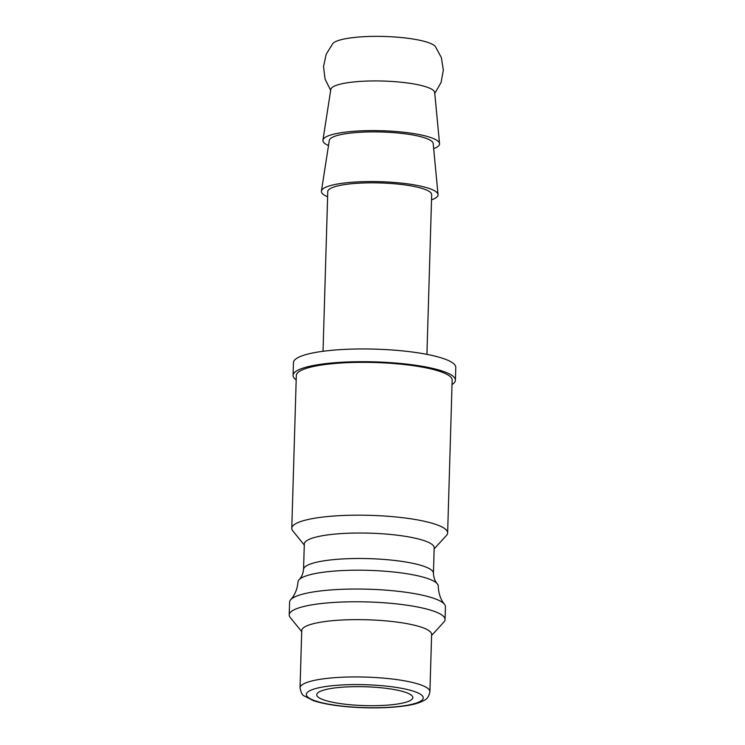 <?xml version="1.0" encoding="UTF-8"?>
<svg xmlns="http://www.w3.org/2000/svg" width="745" height="745" viewBox="0 0 745 745"><rect width="100%" height="100%" fill="white"/><g stroke="black" fill="none" stroke-linecap="round" stroke-linejoin="round"><path stroke-width="1.12" d="M304.286 545.033L292.794 530.878A77.964 15.282 1.7 0 1 291.779 528.298A77.964 15.282 1.7 0 1 294.731 524.303A77.964 15.282 1.7 0 1 380.658 515.791A77.964 15.282 1.7 0 1 447.633 532.926A77.964 15.282 1.7 0 1 446.469 535.432L434.158 548.888M447.633 532.926L452.168 380.099A77.964 15.282 -178.3 0 0 385.193 362.964A77.964 15.282 -178.3 0 0 299.267 371.476A77.964 15.282 -178.3 0 0 296.314 375.471L291.779 528.298M303.56 569.385L304.314 543.962A64.964 12.73 1.7 0 1 306.772 540.637A64.964 12.73 1.7 0 1 378.385 533.541A64.964 12.73 1.7 0 1 434.186 547.817L433.432 573.24M303.56 569.441A64.964 12.73 1.7 0 1 303.56 569.338A64.964 12.73 1.7 0 1 306.018 566.107A64.964 12.73 1.7 0 1 386.208 559.616A64.964 12.73 1.7 0 1 433.432 573.194A64.964 12.73 1.7 0 1 433.432 573.296M301.716 631.639L290.224 617.475A77.964 15.282 1.7 0 1 289.209 614.904L289.591 602.165A77.964 15.282 1.7 0 1 290.708 599.697C294.946 594.966 297.367 589.044 297.991 581.929A70.16 13.755 1.7 0 1 299.155 579.629A70.16 13.755 1.7 0 1 387.251 571.406A70.16 13.755 1.7 0 1 437.222 583.726A70.16 13.755 1.7 0 1 438.256 586.091C438.516 593.43 440.584 599.483 444.467 604.26A77.964 15.282 1.7 0 1 445.435 606.793L445.063 619.523A77.964 15.282 1.7 0 1 443.899 622.038L431.588 635.494M290.708 599.697A77.964 15.282 1.7 0 1 292.543 598.17A77.964 15.282 1.7 0 1 388.769 590.375A77.964 15.282 1.7 0 1 444.467 604.26M289.209 614.904A77.964 15.282 1.7 0 1 292.161 610.9A77.964 15.282 1.7 0 1 378.088 602.388A77.964 15.282 1.7 0 1 445.063 619.523M301.744 630.568A64.964 12.73 1.7 0 1 304.202 627.234A64.964 12.73 1.7 0 1 375.815 620.147A64.964 12.73 1.7 0 1 431.616 634.423L429.921 691.732A64.964 12.73 1.7 0 0 382.697 678.052A64.964 12.73 1.7 0 0 302.507 684.553A64.964 12.73 1.7 0 0 300.039 687.877L301.744 630.568M452.038 384.55A81.205 15.915 -178.3 0 0 452.336 384.355A81.205 15.915 -178.3 0 0 455.409 380.192A81.205 15.915 -178.3 0 0 385.649 362.34A81.205 15.915 -178.3 0 0 296.147 371.206A81.205 15.915 -178.3 0 0 293.064 375.378A81.205 15.915 -178.3 0 0 296.184 379.922M293.064 375.378L293.446 362.638A81.205 15.915 1.7 0 1 296.519 358.475A81.205 15.915 1.7 0 1 386.031 349.61A81.205 15.915 1.7 0 1 455.791 367.453L455.409 380.192M328.498 145.564A58.352 11.436 1.7 0 1 322.93 140.162L330.817 89.437A51.973 10.188 1.7 0 1 332.764 87.025A51.973 10.188 1.7 0 1 396.917 81.829A51.973 10.188 1.7 0 1 434.689 92.52L439.55 143.627A58.352 11.436 1.7 0 1 437.352 146.895A58.352 11.436 1.7 0 1 433.674 148.683M330.678 90.359L325.062 79.082L323.507 66.547L326.217 54.208L332.838 43.508A51.973 10.188 1.7 0 1 398.24 37.259A51.973 10.188 1.7 0 1 435.397 46.544L441.375 57.626L443.349 70.105L441.049 82.527L434.773 93.442M322.93 140.162A58.352 11.436 1.7 0 1 325.118 137.452A58.352 11.436 1.7 0 1 388.722 131.036A58.352 11.436 1.7 0 1 439.55 143.627M327.614 196.773A58.352 11.436 1.7 0 1 321.421 191.102A58.352 11.436 1.7 0 1 323.6 188.392A58.352 11.436 1.7 0 1 387.214 181.985A58.352 11.436 1.7 0 1 438.041 194.566A58.352 11.436 1.7 0 1 435.844 197.835A58.352 11.436 1.7 0 1 431.513 199.856M321.421 191.102L329.309 140.386A51.973 10.188 1.7 0 1 331.255 137.965A51.973 10.188 1.7 0 1 387.903 132.256A51.973 10.188 1.7 0 1 433.171 143.468L438.041 194.566M323.032 351.277L327.772 191.577A51.973 10.188 1.7 0 1 329.737 188.913A51.973 10.188 1.7 0 1 387.028 183.233A51.973 10.188 1.7 0 1 431.672 194.659L426.932 354.359M411.026 700.067A48.071 9.424 1.7 0 1 358.038 705.319A48.071 9.424 1.7 0 1 316.737 694.75A48.071 9.424 1.7 0 1 318.562 692.282A48.071 9.424 1.7 0 1 371.55 687.03A48.071 9.424 1.7 0 1 412.842 697.599A48.071 9.424 1.7 0 1 411.026 700.067M380.732 685.596A58.473 11.464 1.7 0 1 421.018 700.905A58.473 11.464 1.7 0 1 348.846 706.754A58.473 11.464 1.7 0 1 308.56 691.444A58.473 11.464 1.7 0 1 380.732 685.596M303.56 569.338C303.085 573.715 301.613 577.142 299.155 579.629M300.039 687.877C300.98 692.599 302.274 695.234 303.923 695.793L313.394 700.645C322.147 703.541 333.844 705.608 348.492 706.856C369.362 708.495 388.145 708.178 404.842 705.897C413.177 704.789 419.696 702.898 424.399 700.216C427.09 699.136 428.934 696.314 429.921 691.732M437.222 583.726C434.959 581.212 433.692 577.701 433.432 573.194"/></g></svg>
